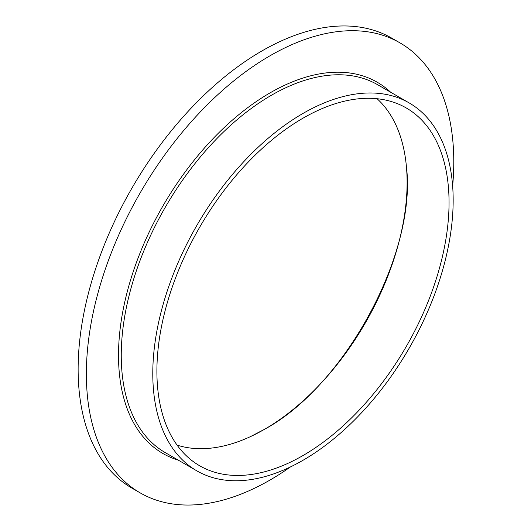 <?xml version="1.0" encoding="UTF-8"?>
<svg xmlns="http://www.w3.org/2000/svg" width="531" height="531" viewBox="0 0 531 531"><rect width="100%" height="100%" fill="white"/><g stroke="black" fill="none" stroke-linecap="round" stroke-linejoin="round"><path stroke-width="0.8" d="M302.975 113.442A212.4 122.634 120 0 0 164.218 300.619A212.4 122.634 120 0 0 196.775 470.818A212.4 122.634 120 0 0 302.975 460.297A212.4 122.634 120 0 0 441.732 273.126A212.4 122.634 120 0 0 409.175 102.928A212.4 122.634 120 0 0 302.975 113.442M302.975 455.552A206.586 119.276 120 0 0 439.695 267.332A206.586 119.276 120 0 0 399.259 104.434A206.586 119.276 120 0 0 302.975 118.194A206.586 119.276 120 0 0 169.927 294.055A206.586 119.276 120 0 0 193.125 461.479A206.586 119.276 120 0 0 302.975 455.552M177.088 445.117A201.548 116.362 120 0 0 250.267 436.708A201.548 116.362 120 0 0 264.584 429.274A201.548 116.362 120 0 0 406.381 166.303A201.548 116.362 120 0 0 377.076 98.726M452.644 186.036A259.812 150.001 120 0 0 399.976 42.872L391.745 38.126A259.812 150.001 120 0 0 261.843 50.989A259.812 150.001 120 0 0 92.115 279.937A259.812 150.001 120 0 0 131.94 488.128L140.171 492.874A259.812 150.001 120 0 0 270.073 480.011A259.812 150.001 120 0 0 290.484 466.908M399.976 42.872A259.812 150.001 120 0 0 270.073 55.742A259.812 150.001 120 0 0 100.346 284.689A259.812 150.001 120 0 0 140.171 492.874M390.657 92.228A214.345 123.75 120 0 0 270.073 92.865A214.345 123.75 120 0 0 126.464 294.838A214.345 123.75 120 0 0 178.25 460.125M409.175 102.928L377.641 84.721A212.4 122.634 120 0 0 271.441 95.241A212.4 122.634 120 0 0 132.684 282.412A212.4 122.634 120 0 0 165.241 452.611L196.775 470.818M250.267 436.708L264.252 429.44C345.077 386.064 417.273 251.9 406.381 166.303"/></g></svg>
